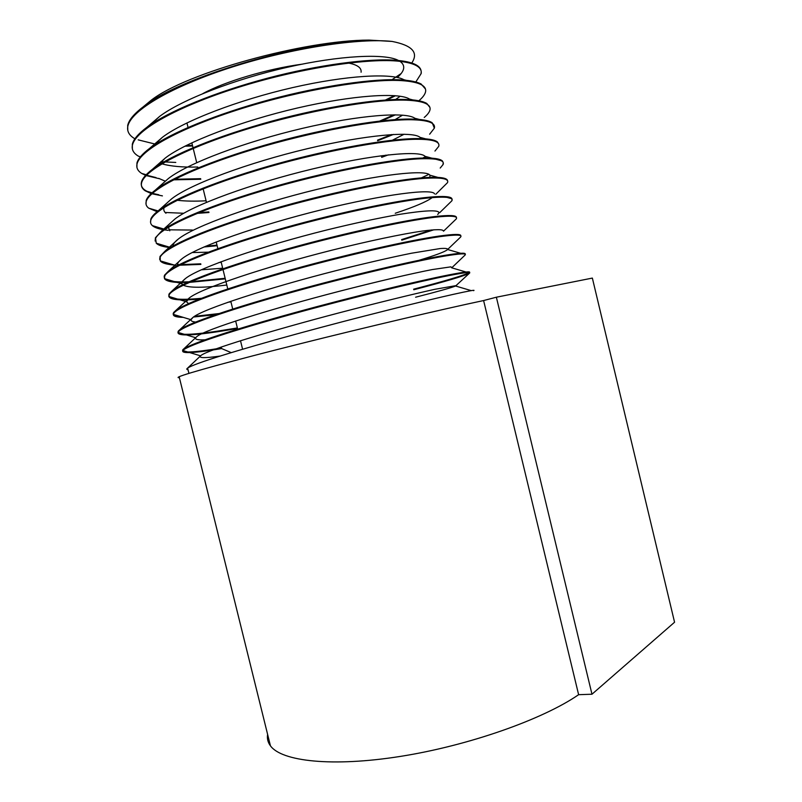 <?xml version="1.0" encoding="UTF-8"?>
<svg xmlns="http://www.w3.org/2000/svg" width="802" height="802" viewBox="0 0 802 802"><rect width="100%" height="100%" fill="white"/><g stroke="black" fill="none" stroke-linecap="round" stroke-linejoin="round"><path stroke-width="1.2" d="M348.499 63.047C357.471 64.812 361.672 67.879 361.08 72.23M469.32 272.52C471.215 271.096 464.278 271.908 448.529 274.956C418.935 280.75 354.203 296.279 294.705 312.65C234.154 329.351 191.066 343.457 183.538 349.111L183.046 349.512C179.979 353.251 192.801 352.74 221.482 347.988M415.606 297.211C437.722 291.567 451.055 287.838 455.586 286.013L469.611 273.051C471.005 271.788 464.037 272.64 448.689 275.627C418.694 281.532 352.75 297.392 292.61 313.993C231.598 330.855 189.092 344.92 183.207 350.163L182.846 350.514C180.971 353.832 193.894 353.191 221.633 348.579L231.217 352.619M473.551 290.685C475.977 289.602 469.2 290.835 453.22 294.374C423.416 301.031 357.612 317.361 297.452 333.752C236.41 350.414 193.723 363.687 187.628 368.098L187.598 368.118C186.375 369 186.525 369.542 188.039 369.752M411.757 63.027C418.824 52.571 412.268 45.373 392.098 41.433L369.04 40.1C304.389 40.752 182.325 76.23 144.691 105.724C134.515 113.232 128.841 119.829 127.688 125.513L127.789 130.435M138.185 139.859L155.648 144.2M392.098 41.433C359.677 37.854 291.968 47.879 232.159 67.047C171.458 86.466 131.167 110.395 127.849 126.165C126.806 131.277 129.162 135.488 134.916 138.796M421.02 70.596C420.589 68.17 418.654 66.115 415.225 64.411C411.025 62.386 404.84 61.032 396.669 60.35C370.293 57.985 317.963 64.842 267.487 78.195C214.886 92.17 168.651 111.217 147.097 127.127C138.375 133.643 133.453 139.347 132.32 144.25L132.36 148.901M161.052 161.563L163.909 161.844M165.112 161.944L175.778 162.435M415.817 81.994L421.17 73.553C422.253 66.827 414.133 62.646 396.84 61.032C364.609 58.255 297.061 68.761 237.212 87.719C176.49 106.917 136.019 130.024 132.48 144.901C131.418 149.473 133.413 153.232 138.465 156.2L140.44 156.771M425.461 89.012L421.11 83.999C417.04 81.834 410.474 80.481 401.401 79.929C374.684 78.195 321.211 85.814 269.833 99.618C216.269 114.095 170.255 132.972 149.683 148.32C142.285 153.904 138.044 158.786 136.952 162.976L136.921 167.357M143.819 174.044L145.954 174.956M146.555 175.187L156.029 177.593M174.595 179.277L200.65 178.676M418.844 100.771C422.714 97.523 424.96 94.516 425.571 91.779C426.754 85.513 418.754 81.794 401.571 80.621C369.552 78.626 302.143 89.624 242.274 108.37C181.523 127.358 140.861 149.633 137.112 163.628C136.069 167.558 137.603 170.826 141.713 173.433L145.573 175.367M146.154 175.598L159.207 178.676M173.503 179.838L200.791 179.257M429.902 107.408L426.774 103.448C422.955 101.182 416.068 99.859 406.133 99.498C379.075 98.415 324.479 106.806 272.219 121.022C217.743 135.939 171.969 154.596 152.43 169.302C146.245 174.024 142.626 178.154 141.573 181.693C140.099 186.796 143.458 190.615 151.648 193.142M152.34 193.342L158.886 194.786M424.238 117.463C427.456 114.756 429.371 112.26 429.962 109.974C431.265 104.2 423.376 100.932 406.293 100.18C374.474 98.987 307.226 110.475 247.327 129.002C186.545 147.779 145.693 169.222 141.733 182.345C140.731 185.693 141.854 188.49 145.112 190.746L151.197 193.573M151.859 193.773L162.425 195.888M429.641 134.205L434.353 128.17L432.208 122.776C428.759 120.43 421.641 119.187 410.855 119.057C383.486 118.646 327.757 127.809 274.635 142.405C219.317 157.723 173.783 176.099 155.347 190.074C150.235 194.004 147.187 197.442 146.195 200.39L146.034 204.229M150.144 208.58L157.663 211.237M165.112 212.48L183.748 213.272M434.353 128.17C435.767 122.856 427.987 120.049 411.025 119.739C379.406 119.338 312.299 131.317 252.369 149.623C191.568 168.179 150.535 188.811 146.355 201.041C145.393 203.848 146.165 206.214 148.661 208.139L157.102 211.688M438.764 144.17L437.441 141.964C434.473 139.578 427.185 138.455 415.576 138.596C387.897 138.876 331.056 148.831 277.091 163.778C220.961 179.427 175.688 197.472 158.415 210.655C154.275 213.853 151.738 216.66 150.816 219.076L150.586 222.645M153.563 225.984L164.109 229.222M168.931 229.813L192.43 230.064M434.955 151.067L438.734 146.345C440.268 141.513 432.599 139.157 415.747 139.277C384.328 139.668 317.371 152.129 257.412 170.225C196.58 188.57 155.367 208.37 150.976 219.728C150.074 222.044 150.545 224.019 152.38 225.633C154.475 227.457 158.154 228.811 163.418 229.703M164.34 229.853L168.199 230.334M443.185 162.535L442.463 161.032C440.097 158.636 432.709 157.663 420.298 158.114C392.318 159.127 334.364 169.864 279.557 185.122C222.685 201.071 177.673 218.725 161.623 231.026L155.428 237.753L155.137 241.041M157.162 243.477C159.327 244.961 162.906 246.034 167.899 246.685M440.198 168.059L443.115 164.51C444.759 160.149 437.21 158.245 420.459 158.796C389.251 159.979 322.434 172.931 262.454 190.816C201.603 208.941 160.189 227.918 155.588 238.405L156.25 243.206C158.255 245.272 162.545 246.675 169.102 247.427M447.606 180.881L447.295 179.969C445.631 177.593 438.203 176.811 425.01 177.623C396.749 179.377 337.672 190.906 282.053 206.435C224.47 222.635 179.728 239.848 164.971 251.196L160.039 256.409L159.678 259.427M160.921 261.061C162.736 262.515 166.114 263.527 171.057 264.099M177.422 264.56L179.277 264.62M180.741 264.64L200.751 263.808M435.797 194.274L447.496 182.666C449.25 178.776 441.812 177.322 425.17 178.305C394.163 180.28 327.497 193.723 267.487 211.387C206.605 229.302 165.022 247.457 160.2 257.061L160.27 260.861C162.054 263.156 166.996 264.55 175.107 265.051M179.578 265.221L200.891 264.399M451.947 198.786C451.085 196.46 443.676 195.909 429.722 197.122C401.17 199.638 340.99 211.959 284.57 227.738C226.314 244.119 181.864 260.85 168.45 271.166L164.641 275.056C162.144 280.239 170.245 282.484 188.921 281.803M190.836 281.723L225.151 278.284M439.636 212.73L451.867 200.811C453.742 197.392 446.413 196.39 429.882 197.803C399.075 200.56 332.559 214.485 272.52 231.938C211.618 249.643 169.844 266.976 164.801 275.708L164.46 278.615C166.245 281.582 173.904 282.865 187.468 282.454M189.302 282.394L225.292 278.865M456.418 217.472C456.448 215.237 449.12 214.946 434.423 216.6C405.611 219.898 344.299 233.021 287.086 249.001C228.209 265.542 184.059 281.713 172.039 290.946L169.252 293.692C166.575 298.986 177.262 300.529 201.302 298.324M443.576 231.136L456.248 218.936C458.223 215.989 451.005 215.437 434.594 217.282C403.987 220.831 337.612 235.237 277.552 252.48C216.62 269.973 174.656 286.484 169.412 294.344L168.811 296.449C170.194 299.858 180.35 300.74 199.277 299.106M460.799 235.858C461.31 233.913 454.092 233.983 439.125 236.069C410.043 240.179 347.607 254.094 289.622 270.244C230.154 286.885 186.325 302.434 175.758 310.524L173.854 312.319C171.889 314.865 174.265 316.319 180.971 316.68M194.465 316.349L218.916 313.572M419.266 260.219C435.356 255.347 444.709 251.858 447.336 249.763L460.609 237.051C462.704 234.575 455.596 234.475 439.295 236.74C408.89 241.081 342.665 255.978 282.575 273.001C221.613 290.284 179.468 305.983 174.014 312.96L173.322 314.374C173.192 316.249 176.5 317.251 183.247 317.371M193.462 317.031L213.342 314.935M465.14 254.174C466.122 252.55 459.025 252.991 443.827 255.517C414.484 260.46 350.915 275.186 292.169 291.467C232.139 308.158 188.66 323.026 179.598 329.913L178.445 330.925C175.558 335.356 188.52 335.447 217.342 331.176L237.362 327.948M464.98 255.156C467.185 253.151 460.188 253.492 443.997 256.199C413.792 261.312 347.707 276.69 287.597 293.502C226.615 310.575 184.28 325.452 178.605 331.567L178.004 332.399C177.543 335.968 190.706 335.747 217.492 331.757L237.502 328.519M186.084 145.583L192.46 145.393M385.481 100.009L394.353 95.649M184.871 146.195L192.6 145.974M387.115 99.899L395.466 95.729M379.767 121.042L393.993 114.826M381.922 120.801L395.366 114.836M377.531 140.139L391.687 134.535M377.672 140.721L393.451 134.435M381.562 156.741L385.932 155.137M381.702 157.322L388.368 154.856M198.876 212.68L208.821 211.918M422.794 158.034L425.351 156.671M197.162 213.372L208.971 212.5M424.138 158.014L425.651 157.192M421.361 177.894L428.88 174.355M205.623 246.264L216.991 245.121M203.898 247.006L217.131 245.703M451.867 200.811L452.017 199.217M218.836 262.575L221.212 262.294M401.642 239.587L431.646 229.943M401.782 240.169L434.002 229.743M413.652 289.171C444.859 281.041 463.255 275.587 468.839 272.82L467.777 272.51M413.792 289.753C446.062 281.352 464.579 275.848 469.34 273.241M496.368 297.211L591.976 694.221L674.562 622.222L592.357 278.083L496.368 297.211L483.606 300.55C443.696 308.96 366.875 327.015 299.577 343.898C232.159 360.82 185.733 373.632 179.167 376.739C177.613 377.461 177.693 377.772 179.397 377.682M591.976 694.221L578.623 694.692C542.944 719.344 468.789 745.599 400.559 756.376C332.228 767.213 281.592 761.419 270.434 745.82C267.858 742.341 266.926 738.532 267.607 734.391M578.623 694.692L483.606 300.55M202.886 93.583C224.991 81.503 266.936 68.952 301.692 64.23M392.018 79.689L401.08 73.573M369.04 40.1C304.329 40.13 186.465 72.792 151.398 100.08L143.618 106.506M397.331 77.493C404.84 70.887 405.732 65.503 400.018 61.343M398.153 60.31C384.76 53.323 339.787 55.398 287.467 67.258C235.026 79.117 181.924 99.638 159.758 116.31L150.124 124.982M395.597 99.498L400.178 96.28M404.669 80.17L403.927 79.749C391.947 72.822 346.444 75.258 292.439 87.639C238.304 100.049 183.899 120.901 162.505 137.232L153.453 145.653M159.548 163.037L161.032 163.548M161.894 163.819C170.816 166.345 182.786 167.407 197.783 167.016M395.145 119.588L402.524 115.167M410.474 99.729L409.491 99.067C399.045 92.25 353.07 95.097 297.402 108.009C241.592 120.972 185.904 142.104 165.392 157.954L156.951 166.124M158.736 178.385L165.362 181.222M392.419 140.2L404.108 134.245M415.977 119.207L414.865 118.275C406.043 111.608 359.647 114.917 302.354 128.37C244.911 141.874 187.949 163.227 168.42 178.505L163.117 183.197M177.182 200.259C185.152 201.212 194.796 201.392 206.084 200.791M421.12 138.626L420.037 137.363C412.95 130.896 366.193 134.726 307.286 148.711C248.239 162.766 190.024 184.28 171.588 198.876L166.986 202.986M164.059 207.548C163.357 209.773 163.989 211.678 165.954 213.252M425.832 157.994L425.04 156.33C419.767 150.104 372.709 154.505 312.219 169.032C251.577 183.648 192.129 205.262 174.876 219.056L170.926 222.625M168.36 227.277L169.783 230.806M429.942 177.372L429.872 175.187C426.494 169.242 379.196 174.255 317.141 189.352C254.926 204.51 194.254 226.174 178.285 239.066C174.766 241.843 172.961 244.179 172.881 246.064M192.129 252.57L208.289 252.179M395.256 213.262C414.313 206.946 426.634 201.723 432.218 197.603M434.544 193.924C433.14 188.29 385.662 193.994 322.053 209.643C258.264 225.372 196.42 246.996 181.803 258.906C178.345 261.652 176.931 263.858 177.543 265.522M201.222 269.823L222.665 268.209M437.732 214.545L439.045 212.56C437.912 209.773 424.699 210.375 399.406 214.385C378.564 218.034 354.414 223.217 326.955 229.933C261.602 246.224 198.595 267.748 185.432 278.565C182.615 280.8 181.503 282.585 182.094 283.918L182.666 284.72M183.277 285.181C189.041 287.978 203.558 287.928 226.806 285.031M443.396 231.086C443.336 229.242 436.338 229.232 422.383 231.056C402.624 233.883 368.419 241.071 331.848 250.204C264.941 267.066 200.801 288.399 189.172 298.053L186.495 301.773L188.51 303.607M227.918 302.254L230.946 301.853M447.336 249.763L447.606 249.502C447.937 248.48 445.421 248.159 440.057 248.56L411.456 253.231C390.353 257.502 365.441 263.236 336.73 270.464C268.259 287.898 203.026 308.981 193.011 317.361L191.036 319.717C190.786 320.93 192.3 321.702 195.578 322.053M466.022 271.998L451.666 267.808L450.955 266.835L432.338 269.562C412.479 273.362 377.08 281.592 339.346 291.286C269.863 309.251 205.262 329.512 196.951 336.499L195.718 337.742C194.746 339.447 197.843 340.128 205.011 339.807M456.569 285.522L434.774 289.322C413.862 293.923 377.742 302.775 339.988 312.62C270.043 330.985 207.568 349.953 200.981 355.476L200.54 355.837C198.395 358.123 204.861 358.203 219.959 356.088M183.036 349.512L183.197 350.163M200.981 355.476L187.598 368.118L188.941 373.371M127.688 125.513L127.849 126.165M132.32 144.25L132.48 144.901M136.952 162.976L137.112 163.628M141.573 181.693L141.733 182.345M146.195 200.39L146.355 201.041M150.806 219.076L150.976 219.728M155.428 237.753L155.588 238.405M160.039 256.409L160.2 257.061M164.641 275.056L164.801 275.708M169.252 293.692L169.412 294.344M173.854 312.319L174.014 312.96M178.445 330.925L178.605 331.567M421.02 72.922L421.17 73.563M442.965 163.879L443.115 164.51M270.434 745.82L179.167 376.739M146.175 174.726L141.713 173.433M152.049 192.781L145.112 190.746M158.064 210.926L148.661 208.139M163.829 229.031L152.38 225.633M170.495 247.467L156.25 243.206M176.921 265.853L160.27 260.861M182.094 283.918L164.46 278.615M186.495 301.773L168.811 296.449M191.036 319.717L173.322 314.374M451.997 267.567L464.949 255.176M195.718 337.742L178.004 332.399M200.54 355.837L182.846 350.514M144.691 105.724L151.398 100.08M147.097 127.127L159.758 116.31M406.243 80.32L403.927 79.749M149.683 148.32L162.505 137.232M412.9 99.939L409.491 99.067M152.43 169.302L165.392 157.954M419.396 119.448L414.865 118.275M155.347 190.074L168.42 178.505M425.722 138.866L420.037 137.363M158.415 210.655L171.588 198.876M441.24 160.701L435.767 159.227M431.897 158.174L425.04 156.33M161.623 231.026L174.876 219.056M437.932 177.392L429.872 175.187M164.971 251.196L178.285 239.066M451.526 198.665L446.854 197.362M168.45 271.166L181.803 258.906M172.039 290.946L185.432 278.565M175.758 310.524L189.172 298.053M460.659 253.272L447.606 249.502M179.598 329.913L193.011 317.361M183.538 349.111L196.951 336.499M471.255 290.625L455.586 286.013M242.595 349.241L240.5 340.72M237.663 329.161L235.658 321M232.72 309.061L230.796 301.261M227.768 288.941L222.996 269.522M222.816 268.81L221.081 261.733M217.863 248.67L216.209 241.953M206.465 202.335L203.147 188.841M196.711 162.666L193.202 148.41M193.031 147.708L191.828 142.806M188.059 127.468L186.936 122.927"/></g></svg>
